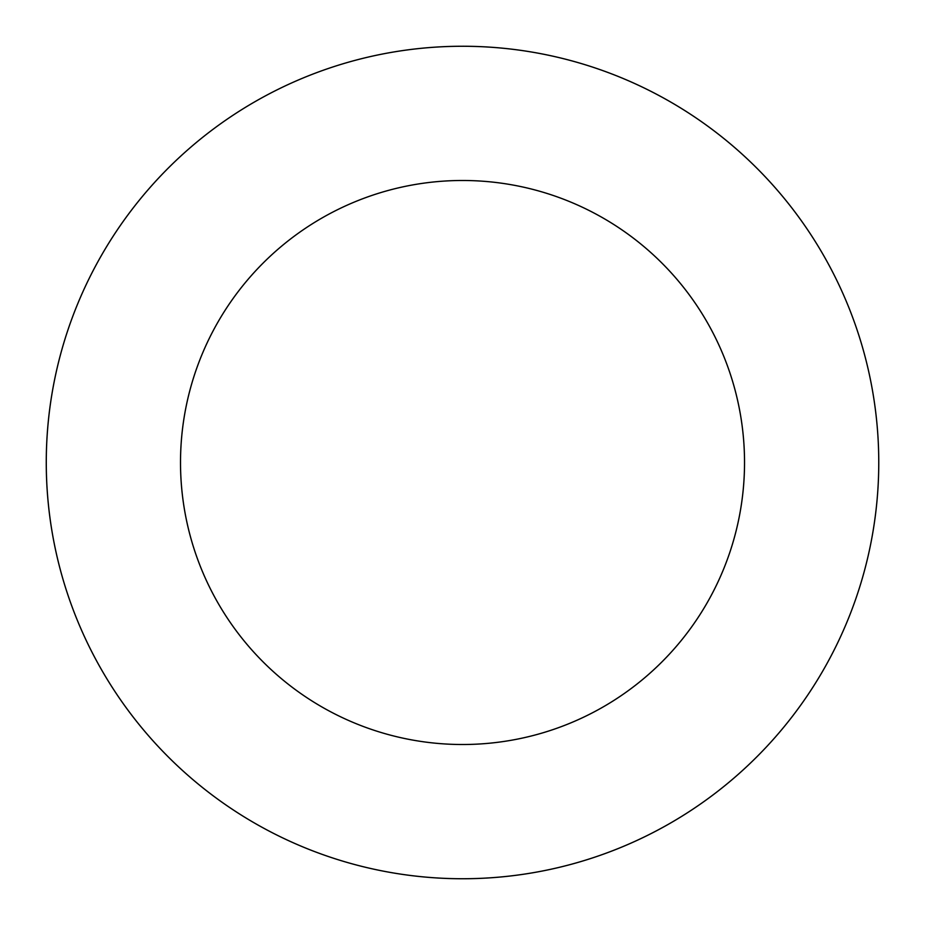 <?xml version="1.0" encoding="UTF-8"?>
<svg xmlns="http://www.w3.org/2000/svg" width="925" height="925" viewBox="0 0 925 925"><rect width="100%" height="100%" fill="white"/><g stroke="black" fill="none" stroke-linecap="round" stroke-linejoin="round"><path stroke-width="1.39" d="M180.525 462.5A281.986 281.986 0 0 0 603.516 706.712A281.986 281.986 0 0 0 603.516 218.288A281.986 281.986 0 0 0 180.525 462.5M46.25 462.5A416.273 416.273 0 0 0 670.648 822.996A416.273 416.273 0 0 0 670.648 102.004A416.273 416.273 0 0 0 46.25 462.5A416.273 416.273 0 0 0 670.648 822.996A416.273 416.273 0 0 0 670.648 102.004A416.273 416.273 0 0 0 46.25 462.5M744.544 462.5A282.021 282.021 0 0 1 462.523 744.521A282.021 282.021 0 0 1 180.491 462.5A282.021 282.021 0 0 1 462.523 180.479A282.021 282.021 0 0 1 744.544 462.5M878.75 462.5A416.227 416.227 0 0 1 462.523 878.727A416.227 416.227 0 0 1 46.285 462.5A416.227 416.227 0 0 1 462.523 46.273A416.227 416.227 0 0 1 878.75 462.5"/></g></svg>
